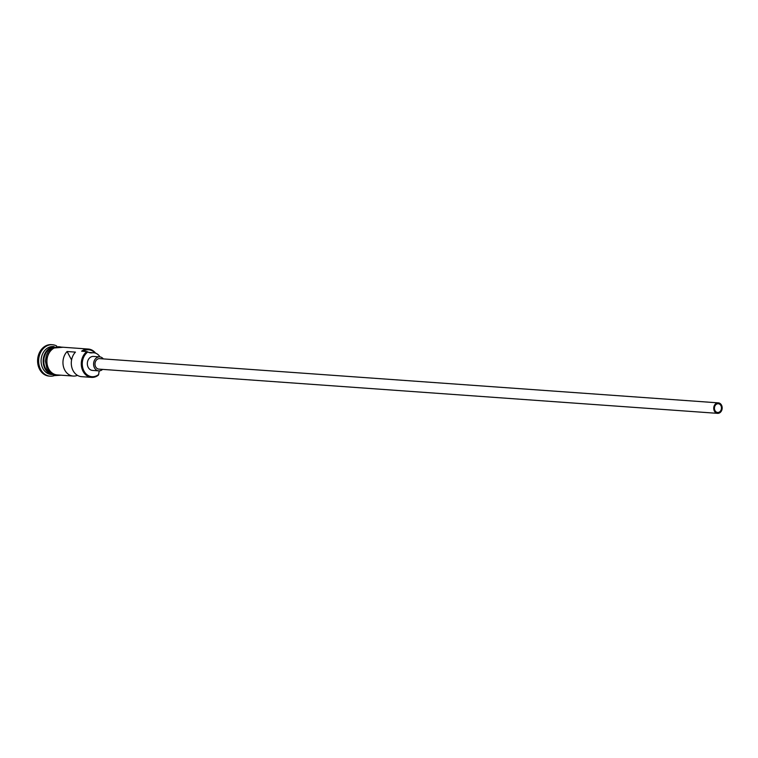 <?xml version="1.0" encoding="UTF-8"?>
<svg xmlns="http://www.w3.org/2000/svg" width="758" height="758" viewBox="0 0 758 758"><rect width="100%" height="100%" fill="white"/><g stroke="black" fill="none" stroke-linecap="round" stroke-linejoin="round"><path stroke-width="1.14" d="M86.838 351.57L87.833 351.968A13.312 10.688 94.1 0 0 87.54 352.195A13.312 10.688 94.1 0 0 83.75 370.539A13.312 10.688 94.1 0 0 98.407 374.67A13.312 10.688 94.1 0 0 98.701 374.433L98.275 375.229A14.014 11.247 -85.9 0 1 91.557 377.38A14.014 11.247 -85.9 0 1 81.561 366.91A14.014 11.247 -85.9 0 1 86.838 351.57L81.627 351.2A14.014 11.247 -85.9 0 1 88.345 349.05A14.014 11.247 -85.9 0 1 95.584 353.162M719.74 411.802A4.377 3.515 94.1 0 0 721.389 407.008A4.377 3.515 94.1 0 0 718.271 403.739A4.377 3.515 94.1 0 0 716.168 404.412A4.377 3.515 94.1 0 0 714.519 409.197A4.377 3.515 94.1 0 0 717.646 412.475A4.377 3.515 94.1 0 0 719.74 411.802M715.808 403.663A5.259 4.216 94.1 0 0 713.837 409.424A5.259 4.216 94.1 0 0 717.58 413.347A5.259 4.216 94.1 0 0 720.1 412.541A5.259 4.216 94.1 0 0 722.08 406.79A5.259 4.216 94.1 0 0 718.328 402.868A5.259 4.216 94.1 0 0 715.808 403.663M718.328 402.868L99.592 358.638A5.259 4.216 94.1 0 0 97.071 359.444A5.259 4.216 94.1 0 0 95.101 365.195A5.259 4.216 94.1 0 0 98.843 369.118L717.58 413.347M103.306 358.904A7.002 5.628 94.1 0 0 99.715 356.885A7.002 5.628 94.1 0 0 96.361 357.966A7.002 5.628 94.1 0 0 93.727 365.631A7.002 5.628 94.1 0 0 98.72 370.861A7.002 5.628 94.1 0 0 102.084 369.79A7.002 5.628 94.1 0 0 102.557 369.383M99.715 356.885L93.471 356.44A7.002 5.628 94.1 0 0 90.107 357.511A7.002 5.628 94.1 0 0 87.473 365.185A7.002 5.628 94.1 0 0 92.467 370.416L98.72 370.861M51.914 374.414A14.014 11.247 -85.9 0 1 43.301 363.253A14.014 11.247 -85.9 0 1 48.711 348.841A14.014 11.247 -85.9 0 1 53.894 346.719M51.459 374.12A14.014 11.247 -85.9 0 1 43.85 362.608A14.014 11.247 -85.9 0 1 49.336 348.888A14.014 11.247 -85.9 0 1 53.411 346.946M52.16 374.566L51.345 374.499A14.014 11.247 -85.9 0 1 41.358 364.039A14.014 11.247 -85.9 0 1 46.626 348.699A14.014 11.247 -85.9 0 1 53.344 346.548L54.159 346.605M54.5 375.561A15.766 12.659 -85.9 0 1 50.18 376.176A15.766 12.659 -85.9 0 1 38.942 364.399A15.766 12.659 -85.9 0 1 44.874 347.145A15.766 12.659 -85.9 0 1 52.425 344.729A15.766 12.659 -85.9 0 1 56.623 345.951M91.557 377.38L81.551 376.66A14.014 11.247 -85.9 0 1 71.783 367.204A14.014 11.247 -85.9 0 1 75.44 352.11L67.111 351.513A14.014 11.247 94.1 0 0 63.445 366.607A14.014 11.247 94.1 0 0 73.223 376.063A14.014 11.247 94.1 0 0 77.458 375.362M73.223 376.063L57.182 374.916A14.014 11.247 -85.9 0 1 47.185 364.456A14.014 11.247 -85.9 0 1 52.463 349.116A14.014 11.247 -85.9 0 1 59.181 346.965L88.345 349.05M50.18 376.176L49.137 376.101A15.766 12.659 -85.9 0 1 37.9 364.323A15.766 12.659 -85.9 0 1 43.831 347.069A15.766 12.659 -85.9 0 1 51.383 344.653L52.425 344.729M67.111 351.513L71.574 359.993M94.996 352.982A13.312 10.688 94.1 0 0 83.058 351.295M87.833 351.968A10.508 8.433 94.1 0 0 90.799 352.877A10.508 8.433 94.1 0 0 92.249 352.83L89.368 352.622M99.345 370.87A10.508 8.433 94.1 0 0 98.701 374.433M99.933 356.914A10.688 8.575 94.1 0 0 93.736 352.773A10.688 8.575 94.1 0 0 92.249 352.83M48.114 349.969A13.663 10.972 94.1 0 0 46.655 370.378M60.962 347.098A14.184 11.389 94.1 0 0 52.387 348.964A14.184 11.389 94.1 0 0 47.28 365.564A14.184 11.389 94.1 0 0 58.963 375.049M63.151 347.249L51.336 348.235L48.142 351.731L46.361 355.398L45.376 360.969L46.987 368.758L49.971 372.917L54.633 375.598L61.152 375.201M93.736 352.773L88.781 352.423"/></g></svg>
